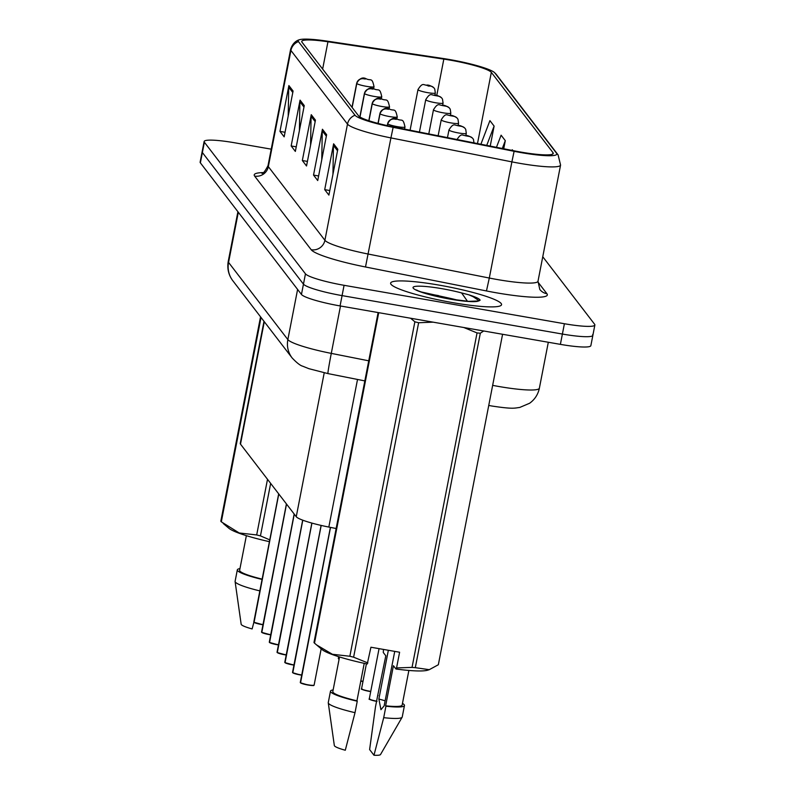 <?xml version="1.0" encoding="UTF-8"?>
<svg xmlns="http://www.w3.org/2000/svg" width="795" height="795" viewBox="0 0 795 795"><rect width="100%" height="100%" fill="white"/><g stroke="black" fill="none" stroke-linecap="round" stroke-linejoin="round"><path stroke-width="1.19" d="M336.146 528.516L328.832 527.065A35.318 4.611 -169 0 1 296.247 516.72L240.497 444.137A35.318 4.611 -169 0 1 240.259 443.401L263.99 321.309M439.377 285.166A56.505 7.374 11 0 0 390.623 283.129A56.505 7.374 11 0 0 452.802 302.647A56.505 7.374 11 0 0 501.556 304.694A56.505 7.374 11 0 0 439.377 285.166A56.505 7.374 11 0 0 390.623 283.129A56.505 7.374 11 0 0 452.802 302.647A56.505 7.374 11 0 0 501.556 304.694A56.505 7.374 11 0 0 439.377 285.166M450.139 60.132A37.673 4.919 -169 0 1 491.33 72.365L552.992 152.64A37.673 4.919 -169 0 1 553.25 153.425A37.673 4.919 -169 0 1 514.295 150.861L393.336 126.892A37.673 4.919 -169 0 1 358.585 115.861L302.011 42.205A37.673 4.919 -169 0 1 301.752 41.429A37.673 4.919 -169 0 1 327.947 41.767L443.829 59.108A37.673 4.919 -169 0 1 450.139 60.132M449.702 59.565A41.32 5.396 11 0 0 442.785 58.442L326.904 41.102A41.32 5.396 11 0 0 299.407 39.75A41.32 5.396 11 0 0 298.453 41.588L355.017 115.235A41.32 5.396 11 0 0 393.137 127.339L514.107 151.308A41.32 5.396 11 0 0 556.55 153.266L494.887 72.991A41.32 5.396 11 0 0 494.391 72.474A41.32 5.396 11 0 0 449.702 59.565M438.711 295.79A47.094 6.151 11 0 0 427.919 294.09M271.224 149.162L234.614 142.772A35.318 4.611 11 0 0 204.136 141.49L202.129 151.805A35.318 4.611 11 0 0 202.377 152.541L303.461 284.153A35.318 4.611 11 0 0 342.079 295.611L562.393 334.049A35.318 4.611 11 0 0 592.871 335.331A35.318 4.611 11 0 0 592.623 334.596M204.136 141.49A35.318 4.611 11 0 0 204.375 142.226L305.459 273.838A35.318 4.611 11 0 0 344.076 285.306L564.4 323.734A35.318 4.611 11 0 0 594.869 325.016A35.318 4.611 11 0 0 594.63 324.281L542.756 256.745M337.815 149.271L328.901 195.103L324.708 189.647L333.622 143.816L337.815 149.271M304.256 105.586L295.352 151.418L291.159 145.952L300.063 100.13L304.256 105.586M293.077 91.028L284.163 136.849L279.969 131.394L288.883 85.562L293.077 91.028M326.626 134.713L317.722 180.544L313.528 175.079L322.432 129.247L326.626 134.713M315.446 120.144L306.532 165.976L302.339 160.52L311.252 114.689L315.446 120.144M503.722 148.764L505.302 140.655L501.108 135.2L496.458 147.323M490.227 146.091L494.112 126.097L489.919 120.631L480.886 144.243M512.924 150.593L512.288 149.758L512.04 150.414M302.339 160.52L307.427 161.405M310.577 145.157L311.084 116.309A9.421 9.242 -37.5 0 1 311.252 114.689M313.528 175.079L318.606 175.963M321.766 159.725L322.263 130.867A9.421 9.242 -37.5 0 1 322.432 129.247M279.969 131.394L285.057 132.278M288.207 116.04L288.714 87.182A9.421 9.242 -37.5 0 1 288.883 85.562M291.159 145.952L296.237 146.837M299.397 130.599L299.894 101.74A9.421 9.242 -37.5 0 1 300.063 100.13M324.708 189.647L329.796 190.532M332.946 174.284L333.453 145.425A9.421 9.242 -37.5 0 1 333.622 143.816M505.302 140.655L502.301 148.486M494.112 126.097L486.729 145.396M200.131 162.12A35.318 4.611 11 0 0 200.37 162.846L301.454 294.458A35.318 4.611 11 0 0 340.071 305.926L560.386 344.364A35.318 4.611 11 0 0 590.864 345.636L592.871 335.331A35.318 4.611 11 0 1 562.393 334.049L342.079 295.611A35.318 4.611 11 0 1 303.461 284.153L202.377 152.541A35.318 4.611 11 0 1 202.129 151.805L200.131 162.12M434.179 88.205A5.883 5.734 135.1 0 0 430.622 86.039L426.607 85.333L430.622 86.039A5.883 5.803 -27.4 0 1 434.766 89.1L435.322 92.975A8.825 1.153 -169 0 1 427.7 92.657A8.825 1.153 -169 0 1 417.981 89.606C423.139 81.239 423.815 85.93 427.312 85.035C429.022 85.065 431.138 85.93 433.673 87.619M253.943 622.276L262.936 624.741A6.827 0.894 -169 0 1 261.485 624.502A6.827 0.894 -169 0 1 254.062 622.336L278.777 493.973M352.135 107.474L356.796 83.525A5.883 5.734 -44.9 0 1 363.613 78.755L365.312 79.023M363.583 78.715A5.883 5.803 152.6 0 0 356.707 83.405A8.825 1.153 -169 0 1 356.677 83.276A8.825 1.153 -169 0 1 356.756 83.167M352.046 107.355L356.707 83.405M365.322 79.043L363.613 78.755M253.804 621.968L278.707 493.884M441.931 98.282A5.883 5.734 135.1 0 0 438.363 96.125L434.358 95.42L438.363 96.125M438.393 96.165A5.883 5.803 -27.4 0 1 442.507 99.186L443.063 103.062A8.825 1.153 -169 0 1 435.451 102.734A8.825 1.153 -169 0 1 425.732 99.693C430.88 91.326 431.556 96.016 435.064 95.122C436.763 95.152 438.89 96.006 441.424 97.706M449.672 108.368A5.883 5.734 135.1 0 0 446.104 106.212L442.099 105.506L446.104 106.212M446.134 106.252A5.883 5.803 -27.4 0 1 450.248 109.273L450.815 113.138A8.825 1.153 -169 0 1 443.193 112.82A8.825 1.153 -169 0 1 433.474 109.77C438.631 101.412 439.297 106.103 442.805 105.208C444.514 105.238 446.631 106.093 449.165 107.782M457.413 118.455A5.883 5.734 135.1 0 0 453.856 116.299L449.851 115.593L453.856 116.299M453.885 116.338A5.883 5.803 -27.4 0 1 458 119.359L458.556 123.225A8.825 1.153 -169 0 1 450.934 122.907A8.825 1.153 -169 0 1 441.225 119.856C446.373 111.489 447.048 116.189 450.546 115.285C452.256 115.315 454.382 116.179 456.906 117.869M465.164 128.542A5.883 5.734 135.1 0 0 461.597 126.375L457.592 125.67L461.597 126.375M461.627 126.415A5.883 5.803 -27.4 0 1 465.741 129.446L466.297 133.312A8.825 1.153 -169 0 1 458.685 132.994A8.825 1.153 -169 0 1 448.966 129.943C454.124 121.575 454.79 126.266 458.298 125.371C460.007 125.401 462.124 126.266 464.658 127.955M261.684 632.353L270.678 634.827A6.827 0.894 -169 0 1 269.237 634.589A6.827 0.894 -169 0 1 261.803 632.423L286.528 504.06M359.986 117.014L364.537 93.601A5.883 5.734 -44.9 0 1 371.354 88.841L373.054 89.11M371.325 88.802A5.883 5.803 152.6 0 0 364.448 93.482A8.825 1.153 -169 0 1 364.428 93.363A8.825 1.153 -169 0 1 364.498 93.244M359.887 116.954L364.448 93.482M373.064 89.129L371.354 88.841M261.555 632.055L286.448 503.96M269.435 642.44L278.429 644.904A6.827 0.894 -169 0 1 276.978 644.675A6.827 0.894 -169 0 1 269.555 642.509L294.269 514.146M368.969 120.751L372.289 103.688A5.883 5.734 -44.9 0 1 379.106 98.918L380.795 99.196M379.066 98.878A5.883 5.803 152.6 0 0 372.199 103.569A8.825 1.153 -169 0 1 372.169 103.449A8.825 1.153 -169 0 1 372.249 103.33M368.86 120.721L372.199 103.569M380.815 99.206L379.106 98.918M269.296 642.141L294.2 514.047M277.177 652.526L286.17 654.991A6.827 0.894 -169 0 1 284.729 654.762A6.827 0.894 -169 0 1 277.296 652.586L302.796 520.198M378.152 123.424L380.03 113.774A5.883 5.734 -44.9 0 1 386.847 109.004L388.546 109.283M386.817 108.965A5.883 5.803 152.6 0 0 379.94 113.655A8.825 1.153 -169 0 1 379.921 113.526A8.825 1.153 -169 0 1 379.99 113.417M378.042 123.404L379.94 113.655M388.556 109.293L386.847 109.004M277.038 652.228L302.716 520.169M270.658 483.4L260.452 535.89L269.734 539.855M261.038 317.473L221.318 521.828L239.215 532.978L256.686 534.946L267.508 479.296M256.686 534.946A63.57 8.298 11 0 0 260.452 535.89M221.318 521.828A63.57 8.298 11 0 1 220.821 521.182L260.541 316.827M223.246 523.507L228.9 528.278A55.332 7.225 11 0 0 269.376 541.663M246.37 535.661L239.633 570.303A35.318 4.611 11 0 0 262.102 579.108M239.961 568.624A37.673 4.919 11 0 0 237.327 569.856A37.673 4.919 11 0 0 262.042 579.426M237.327 569.856L235.101 581.314A37.673 4.919 11 0 0 235.091 581.533A37.673 4.919 11 0 0 259.816 590.884M235.091 581.533L241.163 624.244A23.542 3.071 11 0 0 252.124 628.934L253.903 622.217M458.178 300.311A26.613 3.478 11 0 0 449.533 298.214L454.024 299.705M449.533 298.214L421.102 291.924M417.484 290.692L416.848 290.046C414.225 289.569 429.857 295.74 449.97 299.029L468.662 301.365L478.52 300.977L480.13 300.192C479.544 298.801 475.788 297.012 468.871 294.826L461.587 292.918L467.48 301.295M378.718 312.673L314.482 643.135L322.074 649.585A55.332 7.225 11 0 0 367.26 663.994L370.927 647.229L399.607 652.238L396.556 667.939L412.039 667.383L477.05 332.926L463.743 327.5M477.05 332.926A63.57 8.298 11 0 0 480.319 333.214L415.308 667.671L429.26 669.678L438.343 664.739L502.579 334.278M483.688 330.978L480.319 333.214M396.556 667.939L395.95 669.002A55.332 7.225 11 0 0 427.839 670.145L429.26 669.678M378.062 695.575A37.673 4.919 11 0 0 377.695 695.486L385.804 655.786L383.279 652.506L383.468 649.416M412.039 667.383A63.57 8.298 11 0 0 415.308 667.671M395.95 669.002L393.426 665.713L385.635 705.811A35.318 4.611 11 0 0 402.141 705.086L408.878 670.443M385.635 705.811L385.933 706.208A37.673 4.919 11 0 0 404.456 705.533A37.673 4.919 11 0 0 402.469 703.406M385.933 706.208L383.707 717.666A37.673 4.919 11 0 0 402.151 717.199A37.673 4.919 11 0 0 402.23 716.991L404.456 705.533M383.707 717.666L373.978 755.25L369.615 749.566L375.469 706.944L377.695 695.486M373.978 755.25A23.542 3.071 11 0 0 380.517 754.534L402.151 717.199M385.118 700.832A26.613 3.478 11 0 0 378.867 699.044L380.944 709.687L384.134 705.9L394.737 651.383M316.41 644.815L332.389 654.275L349.86 656.253L414.871 321.796L410.588 318.229M414.871 321.796A63.57 8.298 11 0 0 418.627 322.74L353.616 657.187L367.866 662.931M433.106 322.154L418.627 322.74M349.86 656.253A63.57 8.298 11 0 0 353.616 657.187M314.482 643.135A63.57 8.298 11 0 1 313.985 642.489L378.122 312.564M339.535 656.968L332.807 691.61A35.318 4.611 11 0 0 356.945 700.812L364.229 663.338M333.135 689.931A37.673 4.919 11 0 0 330.491 691.163A37.673 4.919 11 0 0 357.253 701.21L356.945 700.812M330.491 691.163L328.265 702.621A37.673 4.919 11 0 0 328.265 702.84A37.673 4.919 11 0 0 355.017 712.668L357.253 701.21M328.265 702.84L334.337 745.551A23.542 3.071 11 0 0 345.288 750.242L355.017 712.668M388.348 650.27L378.867 699.044M468.871 294.826L473.244 296.764L479.186 300.788M472.906 138.628A5.883 5.734 135.1 0 0 469.348 136.462L465.333 135.756L469.348 136.462M469.378 136.502A5.883 5.803 -27.4 0 1 473.492 139.523L474.049 143.398M284.918 662.613L293.921 665.077A6.827 0.894 -169 0 1 292.471 664.849A6.827 0.894 -169 0 1 285.047 662.672L311.938 523.1M387.423 125.65L387.781 123.861A5.883 5.734 -44.9 0 1 394.588 119.091L396.288 119.359M394.559 119.051A5.883 5.803 152.6 0 0 387.682 123.742A8.825 1.153 -169 0 1 387.662 123.613A8.825 1.153 -169 0 1 387.741 123.503M387.314 125.63L387.682 123.742M396.308 119.379L394.588 119.091M284.789 662.315L311.849 523.08L284.809 662.464M300.212 674.925A6.827 0.894 -169 0 1 292.789 672.759L321.19 525.435M292.53 672.401L321.101 525.416L292.55 672.55M313.846 685.26A6.827 0.894 -169 0 1 307.963 685.012A6.827 0.894 -169 0 1 300.54 682.845L330.511 527.403M300.281 682.478L330.422 527.383M264.298 321.707L240.497 444.137M324.221 372.815L296.247 516.72M357.521 379.453L328.832 527.065M491.33 72.365L477.487 143.567M537.877 281.967L546.92 293.733A11.776 11.547 -37.5 0 1 539.805 289.45L537.996 281.251A47.094 6.151 11 0 1 497.362 279.552A47.094 6.151 11 0 1 489.303 278.041L486.46 290.95L365.501 266.981A58.86 7.682 -169 0 1 311.203 249.739L254.639 176.093A58.86 7.682 -169 0 1 263.244 172.585M546.92 293.733A58.86 7.682 -169 0 1 496.537 292.828A58.86 7.682 -169 0 1 486.46 290.95M355.017 115.235A11.776 11.547 142.5 0 0 347.485 124.109L290.92 50.463A11.776 11.547 -37.5 0 1 298.453 41.588M393.137 127.339L390.921 137.903A47.094 6.151 -169 0 1 347.485 124.109L324.907 240.289A47.094 6.151 11 0 0 368.343 254.072L489.303 278.041L511.891 161.872L390.921 137.903L365.501 266.981M254.639 176.093A11.776 11.547 -37.5 0 0 268.332 166.632L290.92 50.463A47.094 6.151 -169 0 1 290.592 49.479L268.014 165.658A47.094 6.151 11 0 0 268.332 166.632L324.907 240.289A11.776 11.547 -37.5 0 1 311.203 249.739M514.107 151.308L511.891 161.872A47.094 6.151 -169 0 0 560.574 165.072L558.11 154.926L496.458 74.651A11.776 11.547 142.5 0 0 494.887 72.991M556.55 153.266A11.776 11.547 -37.5 0 1 558.11 154.926M564.4 323.734L560.386 344.364M204.375 142.226L200.37 162.846M305.459 273.838L301.454 294.458M344.076 285.306L340.071 305.926M552.992 152.64L552.714 154.051M443.829 59.108L436.763 95.47M327.947 41.767L322.641 69.066M315.158 121.615L311.084 116.309M303.978 107.057L299.894 101.74M292.789 92.488L288.714 87.182M326.347 136.174L322.263 130.867M337.527 150.742L333.453 145.425M492.652 385.356A47.094 6.151 11 0 0 498.753 386.479A47.094 6.151 11 0 0 539.378 388.179L548.312 342.257M232.836 280.754A23.542 23.095 -37.5 0 1 228.562 262.41L287.85 339.594A47.094 6.151 11 0 0 331.286 353.387A23.542 0.656 101.2 0 0 327.938 373.59L308.867 368.671L302.726 366.207C300.351 365.63 296.813 362.878 292.123 357.939L232.836 280.754C228.572 275.12 227.042 268.68 228.235 261.426A47.094 6.151 11 0 0 228.562 262.41L238.311 212.245M368.741 360.811L331.286 353.387L340.489 305.996M292.123 357.939A23.542 23.095 -37.5 0 1 287.85 339.594L297.598 289.44M427.412 85.105L428.117 86.019L430.651 86.079L427.412 85.105M435.292 92.846A8.825 1.153 -169 0 1 435.322 92.975L434.905 95.092M253.883 622.068A7.066 0.924 11 0 0 261.555 624.313A7.066 0.924 11 0 0 262.976 624.542M373.6 88.762L374.018 86.645A8.825 1.153 -169 0 1 366.396 86.327A8.825 1.153 -169 0 1 356.796 83.525M443.044 102.933A8.825 1.153 -169 0 1 443.063 103.062L442.656 105.178M450.785 113.019A8.825 1.153 -169 0 1 450.815 113.138L450.397 115.265M338.511 658.727A6.827 0.894 -169 0 0 339.097 659.234L338.332 658.459A7.066 0.924 11 0 0 339.127 659.075M458.536 123.106A8.825 1.153 -169 0 1 458.556 123.225L458.149 125.352M466.277 133.182A8.825 1.153 -169 0 1 466.297 133.312L465.89 135.428M261.625 632.154A7.066 0.924 11 0 0 269.306 634.4A7.066 0.924 11 0 0 270.717 634.619M381.352 98.848L381.759 96.732A8.825 1.153 -169 0 1 374.137 96.414A8.825 1.153 -169 0 1 364.537 93.601M269.366 642.241A7.066 0.924 11 0 0 277.048 644.487A7.066 0.924 11 0 0 278.469 644.705M389.093 108.935L389.51 106.818A8.825 1.153 -169 0 1 381.888 106.5A8.825 1.153 -169 0 1 372.289 103.688M277.117 652.317A7.066 0.924 11 0 0 284.799 654.563A7.066 0.924 11 0 0 286.21 654.792M396.834 119.021L397.252 116.895A8.825 1.153 -169 0 1 389.63 116.577A8.825 1.153 -169 0 1 380.03 113.774M438.572 295.611A48.266 6.3 11 0 0 426.806 293.772M461.587 292.918A33.678 4.392 11 0 0 442.09 288.704A33.678 4.392 11 0 0 413.261 288.178A33.678 4.392 11 0 0 450.089 299.119A33.678 4.392 11 0 0 478.52 300.977M360.811 680.918A7.066 0.924 11 0 0 361.596 681.067A7.066 0.924 11 0 0 363.007 681.295M362.967 681.494L361.526 681.255A6.827 0.894 -169 0 1 360.771 681.116L361.526 681.255A6.827 0.894 -169 0 0 362.967 681.484M361.755 688.987A6.827 0.894 -169 0 0 369.268 691.342L370.709 691.57A6.827 0.894 -169 0 1 369.278 691.342C355.971 688.172 363.842 689.225 361.566 688.708A7.066 0.924 11 0 0 369.337 691.153A7.066 0.924 11 0 0 370.748 691.372M377.019 701.429C363.713 698.258 371.583 699.312 369.307 698.795A7.066 0.924 11 0 0 376.601 701.15M376.562 701.349A6.827 0.894 -169 0 1 369.496 699.073M284.858 662.404A7.066 0.924 11 0 0 292.54 664.65A7.066 0.924 11 0 0 293.951 664.878M404.585 129.108L404.993 126.981A8.825 1.153 -169 0 1 397.381 126.663A8.825 1.153 -169 0 1 387.781 123.861M292.61 672.49A7.066 0.924 11 0 0 300.291 674.736A7.066 0.924 11 0 0 301.703 674.965M300.222 674.935L301.663 675.164A6.827 0.894 -169 0 1 300.222 674.935L292.669 672.699M300.351 682.577A7.066 0.924 11 0 0 308.033 684.823A7.066 0.924 11 0 0 314.124 685.071L313.965 685.32C312.246 685.22 317.056 686.115 307.963 685.012L300.411 682.776M299.407 39.75C298.93 39.849 292.997 41.32 290.592 49.479M494.391 72.474L496.458 74.651M594.869 325.016L592.871 335.331M560.574 165.072L537.996 281.251M268.014 165.658C264.924 171.531 262.867 174.055 261.843 173.221M539.378 388.179C538.066 394.469 534.806 399.497 529.609 403.254L519.741 407.447C514.454 408.073 513.441 409.306 491.906 406.026L488.746 405.45M228.235 261.426L237.904 211.718M364.835 380.904L327.938 373.59M410.091 130.211L417.981 89.606M278.677 493.844L253.824 622.127M374.018 86.645C371.951 76.886 370.997 81.239 366.008 78.705C362.619 76.896 359.509 78.417 356.677 83.276L352.006 107.305M419.442 132.059L425.732 99.693M428.783 133.918L433.474 109.77M338.332 658.459L338.67 656.7M438.134 135.766L441.225 119.856M447.476 137.614L448.966 129.943M286.419 503.921L261.575 632.204M381.759 96.732C379.692 86.973 378.738 91.326 373.759 88.792C370.361 86.983 367.25 88.503 364.428 93.363L359.847 116.925M294.16 514.007L269.316 642.29M389.51 106.818C387.443 97.06 386.489 101.402 381.501 98.878C378.112 97.07 375.002 98.59 372.169 103.449L368.82 120.701M302.676 520.149L277.067 652.377M397.252 116.895C395.185 107.146 394.231 111.489 389.242 108.965C385.853 107.146 382.743 108.677 379.921 113.526L378.003 123.384M456.718 140.029C461.865 131.662 462.541 136.352 466.039 135.458C467.748 135.488 469.865 136.352 472.399 138.042M361.566 688.708L366.406 663.815M369.307 698.795L379.056 648.65M404.993 126.981C402.926 117.233 401.982 121.575 396.993 119.041C393.595 117.233 390.484 118.753 387.662 123.613L387.274 125.62M406.543 129.505L404.178 129.038M330.392 527.373L300.301 682.627M314.124 685.071L321.17 648.829"/></g></svg>

